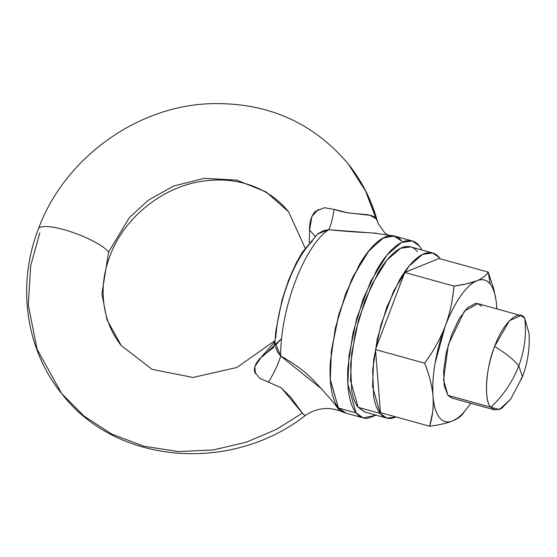 <?xml version="1.0" encoding="UTF-8"?>
<svg xmlns="http://www.w3.org/2000/svg" width="557" height="557" viewBox="0 0 557 557"><rect width="100%" height="100%" fill="white"/><g stroke="black" fill="none" stroke-linecap="round" stroke-linejoin="round"><path stroke-width="0.84" d="M309.267 242.525L309.608 230.104C309.386 221.818 311.342 215.552 315.492 211.305L324.418 207.726L334.116 209.369L347.554 212.809L370.231 215.35L376.156 218.824L365.496 190.912L348.285 163.981L365.496 190.912L377.444 221.442M39.115 227.924A38.252 8.94 20.8 0 1 72.863 232.457A38.252 8.94 20.8 0 1 108.601 252.001L129.356 217.606L148.19 200.283L173.54 186.052L204.182 178.344L236.676 180.078L266.183 191.97L288.568 211.792L266.183 191.97L236.676 180.078L204.182 178.344L173.54 186.052L148.19 200.283L129.356 217.606L108.601 252.001A38.252 8.94 -159.2 0 0 72.863 232.457A38.252 8.94 -159.2 0 0 39.115 227.924M305.09 415.675L302.34 413.148L276.439 429.391L246.445 442.161L213.247 449.965L178.386 451.553L143.838 446.227L111.734 434.077L83.919 415.988L61.618 393.472L83.919 415.988L111.734 434.077L143.838 446.227L178.386 451.553L213.247 449.965L246.445 442.161L276.439 429.391L302.34 413.148L290.754 397.204L281.069 387.693L259.708 378.238L254.57 371.804C253.679 367.335 255.962 362.384 261.421 356.96L274.928 341.587M275.137 345.639L281.557 338.684L262.486 356.598M305.139 248.004L288.568 211.792C277.818 198.431 263.677 189.108 246.145 183.824C231.921 179.667 216.854 178.888 200.945 181.478C161.356 187.549 123.55 218.567 109.952 256.039C98.081 286.221 101.611 321.111 121.342 345.667L107.014 319.822L101.896 294.012L108.601 252.001L101.896 294.012L107.014 319.822L121.342 345.667L152.11 369.34L192.973 377.472L236.85 367.495L274.984 340.612M524.673 318.235C518.957 308.153 502.456 323.631 494.679 346.384C506.055 353.521 514.09 359.989 518.783 365.789C524.701 350.026 526.664 334.179 524.673 318.235L529.025 333.358C529.916 348.299 527.723 362.774 522.445 376.769L518.783 365.789C512.739 381.517 503.431 395.338 490.863 407.237C486.358 404.243 482.348 379.547 494.679 346.384C485.732 367.669 483.629 401.137 490.863 407.237C503.431 395.338 512.739 381.517 518.783 365.789C514.09 359.989 506.055 353.521 494.679 346.384L509.474 320.679L520.858 315.554L524.673 318.235C526.664 334.179 524.701 350.026 518.783 365.789L522.445 376.769L520.865 379.087M510.873 398.84L501.502 408.532L494.686 409.917L490.863 407.237L499.392 409.562L510.853 398.868L522.445 376.769M490.863 407.237L447.919 395.324L490.863 407.237M281.417 387.951L302.34 413.148L305.083 415.682C315.972 408.17 327.544 406.561 339.798 410.864L344.532 412.667L337.326 407.578L339.784 410.857M393.59 235.841L371.749 232.847C359.119 232.339 344.755 231.294 328.672 229.728A86.795 31.101 105.5 0 0 280.693 356.041C294.514 363.54 305.974 372.173 315.081 381.956C326.137 393.862 333.552 402.405 337.326 407.578L346.113 413.162L338.426 407.996C335.175 403.929 332.849 397.9 331.45 389.907C330.05 381.914 329.688 372.57 330.357 361.869L335.314 328.157L345.577 293.887L359.578 264.29C364.703 255.621 369.911 248.812 375.181 243.869C380.452 238.918 385.402 236.203 390.018 235.722C394.635 235.249 398.568 237.045 401.82 241.111L393.59 235.841L382.534 238.305L367.871 251.987L351.801 279.127L338.475 315.568L331.262 351.801L330.294 379.999L338.426 407.996L345.584 413.016L363.206 417.903L356.048 412.883L338.426 407.996L356.048 412.883L347.867 384.184L349.065 355.171L356.752 318.144L370.6 281.529L386.934 255.071L401.513 242.476L412.284 240.979L419.442 245.999L422.032 250.03L419.442 245.999C416.183 241.933 412.25 240.137 407.633 240.617C403.017 241.09 398.074 243.806 392.796 248.756C387.526 253.7 382.325 260.509 377.193 269.177L363.199 298.775L352.936 333.044L347.972 366.757C347.303 377.458 347.665 386.802 349.065 394.795C350.464 402.788 352.79 408.817 356.048 412.883C359.3 416.949 363.241 418.746 367.857 418.265L376.24 415.167M275.52 347.234L277.546 351.871L280.693 356.041A86.795 31.101 -74.5 0 1 328.672 229.728C330.663 226.114 332.473 219.326 334.116 209.369C354.259 216.485 371.512 211.716 376.156 218.824L377.388 221.24C371.554 200.095 361.855 181.004 348.285 163.981C312.554 121.767 266.023 101.687 208.687 103.748C135.052 106.951 63.909 159.323 38.433 228.871C16.745 284.481 25.371 348.995 61.618 393.472L37.054 349.176L28.282 304.93L30.719 265.592L39.777 232.91M275.757 337.758A75.898 27.202 -74.5 0 1 312.491 241.049M274.893 342.263L274.97 344.539M334.116 209.369C332.473 219.326 330.663 226.114 328.672 229.728L323.61 230.64L317.755 233.849L302.27 252.328L296.004 263.412L288.498 280.38L281.995 300.105L275.84 330.976L274.893 342.297L280.693 356.041C278.298 363.965 274.253 372.605 268.551 381.963C274.253 372.605 278.298 363.965 280.693 356.041L321.883 389.176M309.267 242.518L309.608 230.104L315.116 236.189L309.608 230.104L311.829 216.617L318.124 209.446M365.552 232.457L328.672 229.728L317.574 234.003M376.49 233.237L374.61 233.07M273.71 347.31L261.421 356.96L273.689 347.359L274.893 342.297M255.391 373.81L254.869 366.534L261.421 356.96M496.05 300.237L493.746 288.888L488.204 272.101L439.048 258.469L488.204 272.101C486.017 275.701 482.271 278.577 476.966 280.749A73.44 26.318 -74.5 0 1 490.181 284.07L488.204 272.101C486.379 275.437 482.634 278.319 476.966 280.749C471.661 282.914 463.981 284.704 453.927 286.117C452.632 300.975 449.715 314.364 445.189 326.291C440.657 338.217 433.812 350.52 424.643 363.192L375.488 349.559L380.487 412.633L429.642 426.265C439.703 424.859 447.382 423.069 452.688 420.897C457.986 418.732 461.732 415.849 463.925 412.257M478.226 303.732L475.434 303.447L467.525 307.791L459.198 318.681L451.734 334.472L446.261 352.741L443.616 370.725L444.201 385.681L447.919 395.324L443.56 380.02L448.294 344.797L464.392 311.161L477.913 303.642L481.728 306.322M404.772 272.477L375.488 349.559L424.643 363.192C429.475 375.55 432.274 386.614 433.047 396.368C433.819 406.123 432.685 416.093 429.642 426.265L380.487 412.633L375.488 349.559L404.772 272.477L453.927 286.117L404.772 272.477L439.048 258.469L404.772 272.477M496.802 308.884L496.607 305.278L496.823 308.891M466.425 409.144L459.762 416.914L452.688 420.897A73.44 26.318 -74.5 0 1 433.047 396.368L433.269 404.278L432.719 411.874L429.642 426.265C439.007 425.026 446.686 423.236 452.688 420.897A73.44 26.318 -74.5 0 0 467.072 408.302A73.44 26.318 -74.5 0 0 470.637 403.247L469.154 405.447C463.48 413.579 457.986 418.732 452.688 420.897C447.382 423.069 442.975 421.955 439.466 417.576C435.957 413.197 433.819 406.123 433.047 396.368C432.274 386.614 432.97 375.474 435.142 362.955L445.189 326.291C449.715 314.364 454.818 304.338 460.5 296.199C466.174 288.066 471.661 282.914 476.966 280.749C482.271 278.577 486.672 279.684 490.181 284.07C493.69 288.449 495.834 295.523 496.607 305.278L496.593 305.152M451.734 398.004L447.919 395.324L452.019 398.081M488.204 272.101L490.181 284.07A73.44 26.318 -74.5 0 1 496.35 302.618A73.44 26.318 -74.5 0 1 496.607 305.278M433.047 396.368A73.44 26.318 -74.5 0 1 445.189 326.291C440.037 339.331 433.193 351.634 424.643 363.192C429.231 374.541 432.03 385.597 433.047 396.368M476.966 280.749L466.703 283.847L453.927 286.117C452.945 299.631 450.035 313.027 445.189 326.291A73.44 26.318 -74.5 0 1 476.966 280.749M432.671 252.982L410.648 246.876L400.594 248.276L386.99 260.028L371.742 284.724L358.819 318.896L351.641 353.458L350.527 380.528L358.158 407.32L364.842 412.006L386.864 418.112L380.187 413.426L358.158 407.32L380.187 413.426L372.549 386.642L373.663 359.571L380.842 325.01L393.764 290.831L409.012 266.142L422.617 254.382L432.671 252.982L439.355 257.668L440.176 258.782L439.355 257.668C436.312 253.874 432.643 252.196 428.333 252.648C424.023 253.094 419.407 255.621 414.485 260.244C409.562 264.86 404.709 271.217 399.919 279.308L386.857 306.928L377.277 338.914L372.647 370.384L373.67 396.549C374.972 404.006 377.145 409.632 380.187 413.426C383.223 417.221 386.892 418.899 391.202 418.453L396.299 417.019M396.285 417.012L386.864 418.112M365.329 412.138L358.158 407.32C355.122 403.526 352.95 397.9 351.648 390.436L350.625 364.271L355.255 332.801L364.835 300.822L377.897 273.195C382.687 265.104 387.54 258.754 392.462 254.131C397.385 249.515 402.001 246.981 406.311 246.535C410.62 246.09 414.29 247.768 417.325 251.562M376.219 415.16L363.206 417.903M412.284 240.979L394.669 236.091L383.891 237.588L369.319 250.184L352.978 276.641L339.129 313.257L331.443 350.283L330.252 379.296L338.426 407.996C335.175 403.929 332.849 397.9 331.45 389.907C330.05 381.914 329.688 372.57 330.357 361.869L335.314 328.157L345.577 293.887L359.578 264.29C364.703 255.621 369.911 248.812 375.181 243.869C380.452 238.918 385.402 236.203 390.018 235.722C394.635 235.249 398.568 237.045 401.82 241.111M494.686 409.917L451.421 397.914M61.618 393.472C115.87 464.608 230.682 473.61 305.076 415.689M520.858 315.554L477.913 303.642M377.388 221.24L378.078 223.357L384.72 232.854L387.616 234.775"/></g></svg>
